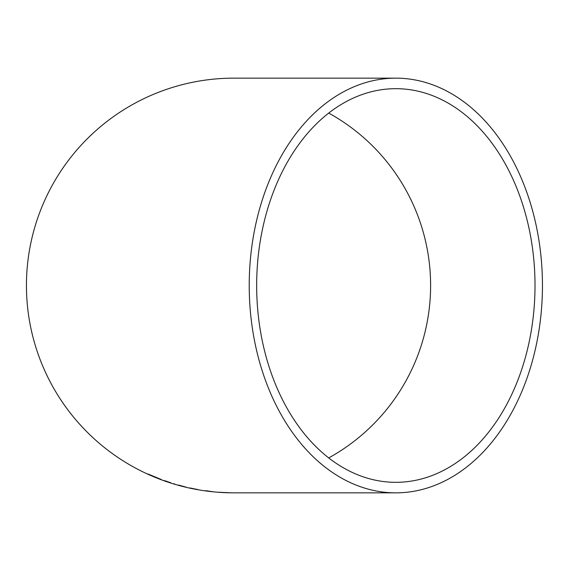 <?xml version="1.0" encoding="UTF-8"?>
<svg xmlns="http://www.w3.org/2000/svg" width="571" height="571" viewBox="0 0 571 571"><rect width="100%" height="100%" fill="white"/><g stroke="black" fill="none" stroke-linecap="round" stroke-linejoin="round"><path stroke-width="0.86" d="M395.839 492.844A207.344 146.611 90 0 0 542.45 285.5A207.344 146.611 90 0 0 395.839 78.156A207.344 146.611 90 0 0 249.22 285.5A207.344 146.611 90 0 0 395.839 492.844L233.782 492.844A207.344 207.344 0 0 1 26.437 285.5A207.344 207.344 0 0 1 233.782 78.156L395.839 78.156M233.039 492.837L230.377 492.802L233.039 492.837M230.384 492.809L218.714 492.245L230.384 492.809M227.722 492.737L221.976 492.466L227.729 492.616M205.817 490.682L213.169 491.781L205.803 490.789M190.107 487.984L197.395 489.561L190.114 487.955M178.566 485.057L185.968 487.113L178.537 485.15M170.686 482.702L163.841 480.497L170.686 482.702M161.357 479.54L148.139 474.044L161.357 479.54M256.665 285.5A196.824 139.174 90 0 0 395.839 482.324A196.824 139.174 90 0 0 535.013 285.5A196.824 139.174 90 0 0 395.839 88.676A196.824 139.174 90 0 0 256.665 285.5M328.71 457.921A196.824 196.824 0 0 0 328.71 113.079M156.447 477.606L158.909 478.584M156.411 477.613L151.122 475.379L156.44 477.47M165.462 480.868L166.611 481.41M166.653 481.289L167.203 481.467M173.962 483.773L174.726 483.994M194.811 488.947L197.416 489.433"/></g></svg>

